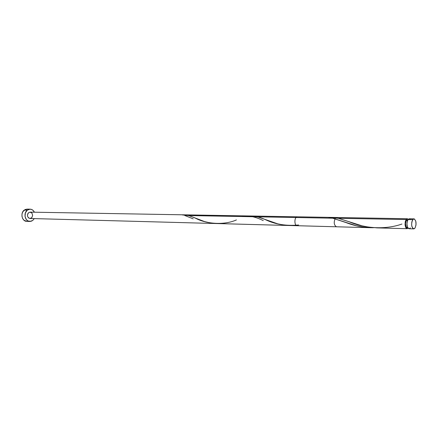 <?xml version="1.0" encoding="UTF-8"?>
<svg xmlns="http://www.w3.org/2000/svg" width="438" height="438" viewBox="0 0 438 438"><rect width="100%" height="100%" fill="white"/><g stroke="black" fill="none" stroke-linecap="round" stroke-linejoin="round"><path stroke-width="0.66" d="M413.735 228.877L409.048 228.751C406.678 226.977 406.333 223.917 408.013 219.575L409.273 218.776L408.013 219.575L412.711 219.657L413.959 218.858C416.319 220.615 416.669 223.681 415.016 228.05L416.034 224.891L415.788 221.141L414.414 218.967L413.111 219.208L411.824 221.891L411.632 224.793L411.928 226.616L412.897 228.483L414.189 228.789L415.016 228.05L413.735 228.877C411.381 227.092 411.036 224.021 412.711 219.657L408.013 219.575L407.356 220.933L406.907 223.709L407.493 227.262L408.205 228.357L409.065 228.751L410.335 227.93M407.898 219.745L406.365 220.374L407.559 220.402L406.365 220.374L405.478 223.676L406.212 227.015L406.853 227.623L407.718 227.716M26.784 221.36L24.052 220.281L22.683 218.562L21.971 216.328L22.026 213.925L22.842 211.729L25.18 209.534L27.057 209.123L24.287 210.076L27.348 210.12L30.118 209.161C31.996 209.265 33.43 210.284 34.41 212.211L32.97 210.284L31.175 209.315L29.204 209.254L27.348 210.12L24.287 210.076C20.082 212.945 21.993 221.508 26.778 221.36L29.844 221.458C25.048 221.606 23.137 213.005 27.348 210.12L25.404 212.835L25.032 216.405L26.357 219.597L27.977 220.96L30.895 221.36L32.735 220.473L29.844 221.458M34.268 218.606L32.735 220.473L34.268 218.606M407.384 218.737L331.533 217.412L338.278 218.299L406.13 219.537L405.243 221.754L405.046 224.645L405.61 227.213L406.327 228.308L407.181 228.702L408.123 228.275L407.17 228.702C404.794 226.928 404.449 223.873 406.13 219.537L338.278 218.299L362.018 225.833L369.07 227.229L377.616 227.891M251.626 216.016L258.261 217.084L277.801 223.856L283.424 224.979L289.737 225.521M215.934 223.517L370.504 227.705L363.699 227.152L356.078 225.669L332.677 218.195L188.778 215.562L204.634 221.606L210.678 222.991L215.934 223.517M332.677 218.195L346.283 222.663C354.506 225.926 363.578 227.612 373.51 227.716L370.504 227.705M406.13 219.537L407.389 218.743L408.325 219.208L407.241 218.748L406.13 219.537M289.638 225.515L297.227 225.723C294.018 225.86 294.226 216.536 297.424 216.815L251.921 216.016M335.349 218.244C333.553 222.28 333.937 225.127 336.493 226.785L29.959 218.491C27.2 217.325 26.767 215.376 28.656 212.633L30.107 212.134L28.656 212.633L27.912 213.492L27.43 215.25L27.599 216.476L28.536 217.921L29.976 218.491L31.843 217.598L32.653 215.376L31.947 213.114L30.123 212.134L336.696 217.5L335.349 218.244M407.822 219.871L407.033 219.799L406.365 220.374C405.019 223.845 405.298 226.287 407.198 227.705M28.109 209.271L27.123 209.123M410.143 219.181L409.727 218.885M184.765 215.491L193.18 218.847M242.028 216.536C248.045 215.239 255.119 216.591 263.249 220.599M401.942 224.042C384.925 230.087 363.94 228.264 349.239 221.798L338.278 218.299L328.774 217.5M298.645 224.995C286.238 226.118 275.278 224.382 265.756 219.799C259.674 217.013 254.286 215.786 249.589 216.115M236.427 219.92C223.922 225.537 205.822 223.895 195.343 218.113L188.778 215.562L182.438 214.943M409.273 218.776L413.959 218.858M27.052 209.123L30.118 209.161M407.17 228.702L376.532 227.869M346.283 222.663L342.615 221.354"/></g></svg>
